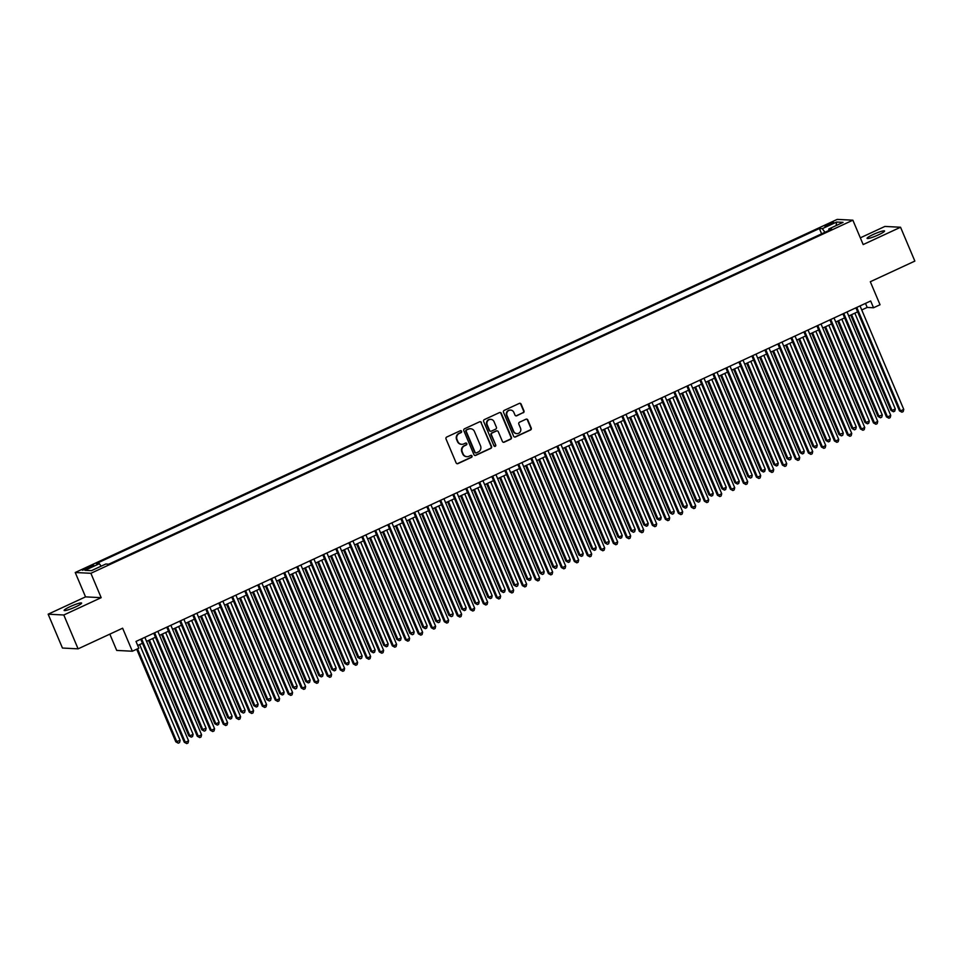 <?xml version="1.0" encoding="UTF-8"?>
<svg xmlns="http://www.w3.org/2000/svg" width="963" height="963" viewBox="0 0 963 963"><rect width="100%" height="100%" fill="white"/><g stroke="black" fill="none" stroke-linecap="round" stroke-linejoin="round"><path stroke-width="1.44" d="M461.578 431.268A1.023 0.975 92.9 0 0 460.29 430.75L446.736 437.033A1.457 1.396 92.9 0 0 446.013 438.947L456.125 462.878A1.457 1.396 92.9 0 0 457.967 463.612L471.521 457.329A1.023 0.975 92.9 0 0 471.184 455.379A1.023 0.975 92.9 0 0 470.738 455.463L468.981 456.281A4.659 4.466 92.9 0 1 463.107 453.922L462.264 451.924A4.659 4.466 92.9 0 1 464.551 445.785L466.297 444.966A1.023 0.975 92.9 0 0 465.96 443.016A1.023 0.975 92.9 0 0 465.514 443.1L463.757 443.919A4.659 4.466 92.9 0 1 457.882 441.56L457.04 439.561A4.659 4.466 92.9 0 1 459.327 433.422L461.084 432.604A1.023 0.975 92.9 0 0 461.578 431.268M461.518 444.304A4.659 4.466 92.9 0 1 457.461 441.536L456.618 439.549A4.659 4.466 92.9 0 1 458.906 433.398L460.663 432.58A1.023 0.975 92.9 0 0 460.531 430.678M457.112 463.709A1.457 1.396 92.9 0 0 457.533 463.588L471.1 457.305A1.023 0.975 92.9 0 0 470.967 455.391M466.742 456.655A4.659 4.466 92.9 0 1 462.673 453.898L461.843 451.9A4.659 4.466 92.9 0 1 464.13 445.761L465.875 444.942A1.023 0.975 92.9 0 0 465.743 443.028M873.116 234.539A9.486 1.228 -22.9 0 0 867.085 238.367A9.486 1.228 -22.9 0 0 878.533 234.816A9.486 1.228 -22.9 0 0 884.564 230.988A9.486 1.228 -22.9 0 0 873.116 234.539M70.167 606.618A9.486 1.228 -22.9 0 0 64.136 610.458A9.486 1.228 -22.9 0 0 75.583 606.895A9.486 1.228 -22.9 0 0 81.614 603.067A9.486 1.228 -22.9 0 0 70.167 606.618M827.879 224.271A4.743 0.614 -22.9 0 0 824.87 226.185A4.743 0.614 -22.9 0 0 830.588 224.403A4.743 0.614 -22.9 0 0 833.609 222.489A4.743 0.614 -22.9 0 0 827.879 224.271M523.258 412.778A1.457 1.396 92.9 0 0 523.968 410.852L521.127 404.147A1.457 1.396 92.9 0 0 519.298 403.401L504.239 410.382A1.457 1.396 92.9 0 0 503.517 412.308L513.628 436.227A1.457 1.396 92.9 0 0 515.458 436.961L530.517 429.992A1.457 1.396 92.9 0 0 531.239 428.066L527.808 419.964A1.457 1.396 92.9 0 0 525.979 419.218L519.526 422.203A1.457 1.396 92.9 0 0 518.816 424.129L520.514 428.15A3.888 3.732 92.9 0 1 516.902 433.615A3.888 3.732 92.9 0 1 513.688 431.316L507.032 415.559A3.888 3.732 92.9 0 1 510.643 410.094A3.888 3.732 92.9 0 1 513.857 412.405L514.964 415.029A1.457 1.396 92.9 0 0 516.806 415.763L522.825 412.754A1.457 1.396 92.9 0 0 523.547 410.828L520.706 404.123A1.457 1.396 92.9 0 0 519.719 403.292M63.799 614.996L101.175 597.674L85.538 596.867L48.15 614.189L63.799 614.996L78.099 648.845L122.626 628.201L132.352 651.229L138.853 648.207L136 641.442L870.672 300.986L873.537 307.763L880.038 304.741L870.311 281.726L914.85 261.093L900.549 227.244L884.901 226.437L860.32 237.837M101.175 597.674L90.883 573.298L852.869 220.19L863.173 244.566L900.549 227.244M481.44 422.54A1.457 1.396 92.9 0 0 479.598 421.806L464.539 428.776A1.457 1.396 92.9 0 0 463.829 430.702L473.928 454.62A1.457 1.396 92.9 0 0 475.77 455.355L490.829 448.385A1.457 1.396 92.9 0 0 491.539 446.459L481.019 422.516A1.457 1.396 92.9 0 0 480.019 421.686M484.389 419.579L499.448 412.597A1.457 1.396 92.9 0 1 501.29 413.344L511.389 437.262A1.457 1.396 92.9 0 1 510.679 439.188L504.227 442.173A1.457 1.396 92.9 0 1 502.397 441.427L498.292 431.725A1.457 1.396 92.9 0 0 496.451 430.991L492.177 432.977A1.457 1.396 92.9 0 0 491.467 434.891L495.728 444.99A1.023 0.975 92.9 0 1 494.789 446.423A1.023 0.975 92.9 0 1 493.947 445.821L483.667 421.505A1.457 1.396 92.9 0 1 484.389 419.579M78.099 648.845L62.451 648.039L48.15 614.189M87.934 568.531L93.712 565.353L85.31 568.399L82.385 570.252L87.934 568.531M90.883 573.298L75.234 572.504L837.22 219.395L852.869 220.19M821.62 233.828L819.369 228.52L96.396 563.548L99.358 563.692L101.151 566.172M819.369 228.52L822.33 228.664L836.63 222.044L843.058 222.369L828.758 229.001L831.719 229.146L108.747 564.174L105.786 564.029L91.473 570.65L85.045 570.325L99.358 563.692M109.83 634.135L116.704 650.422L132.352 651.229M85.538 596.867L75.234 572.504M861.753 309.954L867.194 307.438L873.537 307.763M137.697 645.487L142.452 643.284M146.569 641.37L155.464 637.253M159.569 635.351L168.465 631.222M172.582 629.321L181.465 625.204M185.582 623.29L194.466 619.173M198.583 617.271L207.466 613.154M211.583 611.24L220.479 607.123M224.596 605.221L233.479 601.093M237.596 599.191L246.48 595.074M250.597 593.16L259.48 589.043M263.597 587.141L272.493 583.024M276.598 581.11L285.493 576.993M289.61 575.092L298.494 570.975M302.611 569.061L311.494 564.944M315.611 563.042L324.495 558.913M328.612 557.011L337.507 552.894M341.624 550.98L350.508 546.864M354.625 544.962L363.508 540.845M367.625 538.931L376.509 534.814M380.626 532.912L389.521 528.795M393.626 526.881L402.522 522.765M406.639 520.863L415.522 516.734M419.639 514.832L428.523 510.715M432.64 508.801L441.523 504.684M445.64 502.782L454.536 498.665M458.653 496.752L467.536 492.635M471.653 490.733L480.537 486.616M484.654 484.702L493.538 480.585M497.654 478.683L506.55 474.554M510.655 472.652L519.551 468.536M523.667 466.622L532.551 462.505M536.668 460.603L545.552 456.486M549.668 454.572L558.552 450.455M562.669 448.553L571.565 444.425M575.681 442.523L584.565 438.406M588.682 436.492L597.566 432.375M601.682 430.473L610.566 426.356M614.683 424.442L623.579 420.325M627.683 418.424L636.579 414.307M640.696 412.393L649.58 408.276M653.696 406.374L662.58 402.245M666.697 400.343L675.581 396.226M679.697 394.312L688.593 390.196M692.71 388.294L701.594 384.177M705.71 382.263L714.594 378.146M718.711 376.244L727.595 372.127M731.711 370.213L740.607 366.096M744.724 364.195L753.608 360.066M757.725 358.164L766.608 354.047M770.725 352.133L779.609 348.016M783.726 346.114L792.609 341.997M796.726 340.083L805.622 335.967M809.739 334.065L818.622 329.948M822.739 328.034L831.623 323.917M835.74 322.015L844.623 317.886M848.74 315.984L857.636 311.868M865.484 303.393L867.194 307.438M828.758 229.001L828.926 230.446M824.942 232.288L822.33 228.664M836.63 222.044L836.089 225.607M474.915 455.451A1.457 1.396 92.9 0 0 475.349 455.343L490.408 448.361A1.457 1.396 92.9 0 0 491.118 446.435L481.019 422.516M466.73 429.992A1.023 0.975 92.9 0 0 466.224 431.34L475.096 452.333A1.023 0.975 92.9 0 0 476.384 452.851L478.238 451.996A4.659 4.466 92.9 0 0 480.525 445.845L474.458 431.496A4.659 4.466 92.9 0 0 468.584 429.137L466.309 429.967A1.023 0.975 92.9 0 0 465.803 431.316L466.224 431.34M475.734 452.899A1.023 0.975 92.9 0 1 474.675 452.309L465.803 431.316M470.401 428.728A4.659 4.466 92.9 0 0 468.162 429.113L468.584 429.137M466.309 429.967L468.162 429.113M503.384 442.27A1.457 1.396 92.9 0 0 503.805 442.149L510.258 439.164A1.457 1.396 92.9 0 0 510.968 437.238L500.868 413.32A1.457 1.396 92.9 0 0 499.869 412.489M496.884 430.87A1.457 1.396 92.9 0 0 496.029 430.967L491.756 432.953A1.457 1.396 92.9 0 0 491.046 434.879L495.728 444.99M494.573 446.387A1.023 0.975 92.9 0 0 495.307 444.978M494.043 421.662A3.888 3.732 92.9 0 0 490.829 419.362A3.888 3.732 92.9 0 0 487.218 424.827L489.553 430.377A1.457 1.396 92.9 0 0 491.395 431.111L495.668 429.137A1.457 1.396 92.9 0 0 496.39 427.211L494.043 421.662M490.612 419.35A3.888 3.732 92.9 0 0 486.784 424.803L487.218 424.827M490.552 431.207A1.457 1.396 92.9 0 1 489.132 430.353L486.784 424.803M515.963 415.86A1.457 1.396 92.9 0 0 516.385 415.739L522.825 412.754M510.438 410.094A3.888 3.732 92.9 0 0 506.61 415.547L507.032 415.559M516.686 433.603A3.888 3.732 92.9 0 1 513.267 431.292L506.61 415.547M514.615 437.058A1.457 1.396 92.9 0 0 515.036 436.949L530.095 429.967A1.457 1.396 92.9 0 0 530.818 428.041L527.387 419.94A1.457 1.396 92.9 0 0 526.4 419.098M136.686 649.218L175.808 741.823L180.117 740.378L139.647 644.572M137.553 648.809L176.867 741.883L178.263 743.171L175.808 741.823M180.117 740.378L179.563 742.569L178.263 743.171M140.754 639.239L184.27 742.256L185.329 742.317L141.609 638.842M188.579 740.812L188.026 743.003L186.726 743.605L185.329 742.317L188.579 740.812L144.859 637.325M186.726 743.605L184.27 742.256M148.543 640.455L188.808 735.804L189.867 735.852L193.118 734.348L152.66 638.553M149.409 640.058L189.867 735.852L191.276 737.152L188.808 735.804M193.118 734.348L192.576 736.551L191.276 737.152M161.543 634.436L201.821 729.773L206.118 728.329L165.66 632.522M162.41 634.027L202.868 729.834L204.276 731.122L201.821 729.773M206.118 728.329L205.576 730.52L204.276 731.122M174.544 628.406L214.821 723.755L215.881 723.803L219.131 722.298L178.661 626.504M175.41 628.008L215.881 723.803L217.277 725.091L214.821 723.755M219.131 722.298L218.577 724.489L217.277 725.091M187.544 622.387L227.822 717.724L228.881 717.784L232.131 716.267L191.661 620.473M188.411 621.978L228.881 717.784L230.277 719.072L227.822 717.724M232.131 716.267L231.577 718.47L230.277 719.072M153.755 633.209L197.271 736.238L198.33 736.286L154.622 632.811M201.58 734.781L201.026 736.984L199.726 737.586L198.33 736.286L201.58 734.781L157.872 631.307M199.726 737.586L197.271 736.238M166.755 627.19L210.271 730.207L211.33 730.267L167.622 626.781M214.58 728.762L214.039 730.953L212.727 731.555L211.33 730.267L214.58 728.762L170.872 625.276M212.727 731.555L210.271 730.207M179.756 621.159L223.272 724.188L224.331 724.236L180.623 620.762M227.581 722.731L227.039 724.922L225.739 725.524L224.331 724.236L227.581 722.731L183.873 619.257M225.739 725.524L223.272 724.188M192.756 615.14L236.284 718.157L237.331 718.217L193.623 614.731M240.594 716.701L240.04 718.904L238.74 719.505L237.331 718.217L240.594 716.701L196.873 613.226M238.74 719.505L236.284 718.157M200.557 616.356L240.822 711.693L245.132 710.249L204.662 614.454M201.411 615.959L241.882 711.753L243.29 713.041L240.822 711.693M245.132 710.249L244.59 712.439L243.29 713.041M205.769 609.11L249.285 712.126L250.344 712.187L206.636 608.712M253.594 710.682L253.04 712.873L251.74 713.475L250.344 712.187L253.594 710.682L209.886 607.208M251.74 713.475L249.285 712.126M213.557 610.325L253.835 705.674L254.882 705.723L258.132 704.218L217.674 608.423M214.424 609.928L254.882 705.723L256.29 707.023L253.835 705.674M258.132 704.218L257.59 706.421L256.29 707.023M218.77 603.079L262.285 706.108L263.344 706.156L219.636 602.682M266.595 704.651L266.041 706.854L264.741 707.456L263.344 706.156L266.595 704.651L222.886 601.177M264.741 707.456L262.285 706.108M226.558 604.307L266.835 699.644L271.145 698.199L230.675 602.393M227.424 603.909L267.895 699.704L269.291 700.992L266.835 699.644M271.145 698.199L270.591 700.39L269.291 700.992M231.77 597.06L275.286 700.077L276.345 700.137L232.637 596.663M279.595 698.632L279.053 700.823L277.753 701.425L276.345 700.137L279.595 698.632L235.887 595.146M277.753 701.425L275.286 700.077M239.558 598.276L279.836 693.625L280.895 693.673L284.145 692.168L243.675 596.374M240.425 597.879L280.895 693.673L282.291 694.973L279.836 693.625M284.145 692.168L283.591 694.371L282.291 694.973M244.771 591.029L288.298 694.058L289.345 694.106L245.637 590.632M292.596 692.602L292.054 694.792L290.754 695.406L289.345 694.106L292.596 692.602L248.887 589.127M290.754 695.406L288.298 694.058M252.559 592.257L292.836 687.594L297.146 686.15L256.676 590.343M253.425 591.848L293.896 687.654L295.292 688.942L292.836 687.594M297.146 686.15L296.592 688.34L295.292 688.942M265.571 586.226L305.837 681.575L306.896 681.623L310.146 680.119L269.688 584.324M266.438 585.829L306.896 681.623L308.304 682.911L305.837 681.575M310.146 680.119L309.605 682.31L308.304 682.911M278.572 580.208L318.849 675.545L319.897 675.605L323.159 674.088L282.689 578.294M279.439 579.798L319.897 675.605L321.305 676.893L318.849 675.545M323.159 674.088L322.605 676.291L321.305 676.893M291.572 574.177L331.85 669.514L332.909 669.574L336.159 668.069L295.689 572.275M292.439 573.779L332.909 669.574L334.305 670.862L331.85 669.514M336.159 668.069L335.606 670.26L334.305 670.862M304.573 568.146L344.85 663.495L345.91 663.543L349.16 662.038L308.69 566.244M305.44 567.749L345.91 663.543L347.306 664.843L344.85 663.495M349.16 662.038L348.606 664.241L347.306 664.843M317.585 562.127L357.851 657.464L362.16 656.02L321.69 560.213M318.44 561.73L358.91 657.524L360.318 658.812L357.851 657.464M362.16 656.02L361.619 658.211L360.318 658.812M330.586 556.096L370.863 651.445L371.911 651.494L375.161 649.989L334.703 554.194M331.453 555.699L371.911 651.494L373.319 652.794L370.863 651.445M375.161 649.989L374.619 652.18L373.319 652.794M343.586 550.078L383.864 645.415L384.923 645.475L388.173 643.958L347.703 548.164M344.453 549.668L384.923 645.475L386.319 646.763L383.864 645.415M388.173 643.958L387.62 646.161L386.319 646.763M356.587 544.047L396.864 639.396L397.924 639.444L401.174 637.939L360.704 542.145M357.454 543.65L397.924 639.444L399.32 640.732L396.864 639.396M401.174 637.939L400.62 640.13L399.32 640.732M369.587 538.028L409.865 633.365L414.174 631.909L373.704 536.114M370.454 537.619L410.924 633.413L412.32 634.713L409.865 633.365M414.174 631.909L413.621 634.111L412.32 634.713M382.6 531.997L422.865 627.334L423.925 627.395L427.175 625.89L386.717 530.095M383.467 531.6L423.925 627.395L425.333 628.683L422.865 627.334M427.175 625.89L426.633 628.081L425.333 628.683M395.6 525.967L435.878 621.316L440.187 619.859L399.717 524.065M396.467 525.569L436.925 621.364L438.334 622.664L435.878 621.316M440.187 619.859L439.634 622.062L438.334 622.664M257.783 585.01L301.299 688.027L302.358 688.088L258.638 584.601M305.608 686.571L305.054 688.774L303.754 689.376L302.358 688.088L305.608 686.571L261.888 583.096M303.754 689.376L301.299 688.027M270.784 578.98L314.299 682.009L315.358 682.057L271.65 578.582M318.609 680.552L318.055 682.743L316.755 683.345L315.358 682.057L318.609 680.552L274.9 577.078M316.755 683.345L314.299 682.009M283.784 572.961L327.3 675.978L328.359 676.026L284.651 572.552M331.609 674.521L331.067 676.724L329.755 677.326L328.359 676.026L331.609 674.521L287.901 571.047M329.755 677.326L327.3 675.978M296.785 566.93L340.3 669.947L341.359 670.007L297.651 566.533M344.61 668.503L344.068 670.693L342.768 671.295L341.359 670.007L344.61 668.503L300.901 565.028M342.768 671.295L340.3 669.947M309.785 560.899L353.313 663.928L354.36 663.976L310.652 560.502M357.622 662.472L357.068 664.675L355.768 665.277L354.36 663.976L357.622 662.472L313.902 558.997M355.768 665.277L353.313 663.928M322.798 554.881L366.313 657.898L367.372 657.958L323.664 554.483M370.623 656.453L370.069 658.644L368.769 659.246L367.372 657.958L370.623 656.453L326.914 552.967M368.769 659.246L366.313 657.898M335.798 548.85L379.314 651.879L380.373 651.927L336.665 548.453M383.623 650.422L383.069 652.613L381.769 653.227L380.373 651.927L383.623 650.422L339.915 546.948M381.769 653.227L379.314 651.879M348.799 542.831L392.314 645.848L393.373 645.908L349.665 542.422M396.624 644.391L396.082 646.594L394.782 647.196L393.373 645.908L396.624 644.391L352.915 540.917M394.782 647.196L392.314 645.848M361.799 536.8L405.327 639.829L406.374 639.877L362.666 536.403M409.624 638.373L409.082 640.564L407.782 641.165L406.374 639.877L409.624 638.373L365.916 534.898M407.782 641.165L405.327 639.829M374.812 530.782L418.327 633.798L419.387 633.847L375.666 530.372M422.637 632.342L422.083 634.545L420.783 635.147L419.387 633.847L422.637 632.342L378.916 528.868M420.783 635.147L418.327 633.798M387.812 524.751L431.328 627.768L432.387 627.828L388.679 524.354M435.637 626.323L435.083 628.514L433.783 629.116L432.387 627.828L435.637 626.323L391.929 522.849M433.783 629.116L431.328 627.768M400.813 518.72L444.328 621.749L445.388 621.797L401.679 518.323M448.638 620.292L448.096 622.495L446.784 623.097L445.388 621.797L448.638 620.292L404.929 516.818M446.784 623.097L444.328 621.749M408.601 519.948L448.878 615.285L453.188 613.84L412.718 518.034M409.468 519.551L449.938 615.345L451.334 616.633L448.878 615.285M453.188 613.84L452.634 616.031L451.334 616.633M421.601 513.917L461.879 609.266L462.938 609.314L466.188 607.809L425.718 512.015M422.468 513.52L462.938 609.314L464.335 610.602L461.879 609.266M466.188 607.809L465.635 610L464.335 610.602M434.614 507.898L474.879 603.235L475.939 603.295L479.189 601.779L438.719 505.984M435.469 507.489L475.939 603.295L477.347 604.583L474.879 603.235M479.189 601.779L478.647 603.982L477.347 604.583M447.614 501.867L487.892 597.216L488.939 597.265L492.189 595.76L451.731 499.966M448.481 501.47L488.939 597.265L490.348 598.553L487.892 597.216M492.189 595.76L491.648 597.951L490.348 598.553M413.813 512.701L457.329 615.718L458.388 615.778L414.68 512.292M461.638 614.274L461.096 616.464L459.796 617.066L458.388 615.778L461.638 614.274L417.93 510.787M459.796 617.066L457.329 615.718M426.814 506.67L470.341 609.699L471.401 609.748L427.68 506.273M474.651 608.243L474.097 610.434L472.797 611.036L471.401 609.748L474.651 608.243L430.93 504.768M472.797 611.036L470.341 609.699M439.826 500.652L483.342 603.669L484.401 603.729L440.693 500.242M487.651 602.212L487.097 604.415L485.797 605.017L484.401 603.729L487.651 602.212L443.943 498.738M485.797 605.017L483.342 603.669M452.827 494.621L496.342 597.638L497.402 597.698L453.693 494.224M500.652 596.193L500.098 598.384L498.798 598.986L497.402 597.698L500.652 596.193L456.944 492.719M498.798 598.986L496.342 597.638M460.615 495.837L500.892 591.186L501.952 591.234L505.202 589.729L464.732 493.935M461.482 495.439L501.952 591.234L503.348 592.534L500.892 591.186M505.202 589.729L504.648 591.932L503.348 592.534M465.827 488.59L509.343 591.619L510.402 591.667L466.694 488.193M513.652 590.163L513.11 592.365L511.81 592.967L510.402 591.667L513.652 590.163L469.944 486.688M511.81 592.967L509.343 591.619M473.615 489.818L513.893 585.155L518.202 583.71L477.732 487.904M474.482 489.421L514.952 585.215L516.349 586.503L513.893 585.155M518.202 583.71L517.649 585.901L516.349 586.503M478.828 482.571L522.355 585.588L523.403 585.648L479.694 482.174M526.653 584.144L526.111 586.335L524.811 586.936L523.403 585.648L526.653 584.144L482.945 480.657M524.811 586.936L522.355 585.588M486.616 483.787L526.893 579.136L527.953 579.184L531.203 577.68L490.733 481.885M487.483 483.39L527.953 579.184L529.349 580.484L526.893 579.136M531.203 577.68L530.649 579.882L529.349 580.484M491.84 476.541L535.356 579.57L536.415 579.618L492.695 476.143M539.665 578.113L539.111 580.316L537.811 580.918L536.415 579.618L539.665 578.113L495.945 474.639M537.811 580.918L535.356 579.57M499.628 477.768L539.894 573.105L544.203 571.661L503.745 475.854M500.495 477.359L540.953 573.166L542.362 574.454L539.894 573.105M544.203 571.661L543.662 573.852L542.362 574.454M504.841 470.522L548.356 573.539L549.416 573.599L505.707 470.113M552.666 572.094L552.112 574.285L550.812 574.887L549.416 573.599L552.666 572.094L508.958 468.608M550.812 574.887L548.356 573.539M512.629 471.738L552.906 567.087L557.216 565.63L516.746 469.836M513.496 471.34L553.954 567.135L555.362 568.423L552.906 567.087M557.216 565.63L556.662 567.821L555.362 568.423M517.841 464.491L561.357 567.52L562.416 567.568L518.708 464.094M565.666 566.063L565.125 568.254L563.824 568.856L562.416 567.568L565.666 566.063L521.958 462.589M563.824 568.856L561.357 567.52M525.629 465.719L565.907 561.056L566.966 561.116L570.216 559.599L529.746 463.805M526.496 465.31L566.966 561.116L568.363 562.404L565.907 561.056M570.216 559.599L569.663 561.802L568.363 562.404M530.842 458.472L574.357 561.489L575.417 561.549L531.708 458.063M578.667 560.033L578.125 562.236L576.825 562.837L575.417 561.549L578.667 560.033L534.959 456.558M576.825 562.837L574.357 561.489M538.63 459.688L578.907 555.025L579.967 555.085L583.217 553.581L542.747 457.786M539.497 459.291L579.967 555.085L581.363 556.373L578.907 555.025M583.217 553.581L582.663 555.771L581.363 556.373M543.842 452.441L587.37 555.458L588.429 555.519L544.709 452.044M591.679 554.014L591.126 556.205L589.825 556.807L588.429 555.519L591.679 554.014L547.959 450.54M589.825 556.807L587.37 555.458M551.643 453.657L591.908 549.006L592.967 549.054L596.217 547.55L555.759 451.755M552.497 453.26L592.967 549.054L594.376 550.355L591.908 549.006M596.217 547.55L595.676 549.753L594.376 550.355M556.855 446.411L600.37 549.44L601.43 549.488L557.721 446.013M604.68 547.983L604.126 550.186L602.826 550.788L601.43 549.488L604.68 547.983L560.972 444.509M602.826 550.788L600.37 549.44M564.643 447.639L604.92 542.976L609.218 541.531L568.76 445.725M565.51 447.241L605.968 543.036L607.376 544.324L604.92 542.976M609.218 541.531L608.676 543.722L607.376 544.324M569.855 440.392L613.371 543.409L614.43 543.469L570.722 439.995M617.68 541.964L617.127 544.155L615.826 544.757L614.43 543.469L617.68 541.964L573.972 438.478M615.826 544.757L613.371 543.409M577.644 441.608L617.921 536.957L618.98 537.005L622.23 535.5L581.76 439.706M578.51 441.21L618.98 537.005L620.377 538.305L617.921 536.957M622.23 535.5L621.677 537.703L620.377 538.305M582.856 434.361L626.371 537.39L627.431 537.438L583.722 433.964M630.681 535.934L630.139 538.124L628.839 538.738L627.431 537.438L630.681 535.934L586.973 432.459M628.839 538.738L626.371 537.39M590.644 435.589L630.921 530.926L635.231 529.481L594.761 433.675M591.511 435.18L631.981 530.986L633.377 532.274L630.921 530.926M635.231 529.481L634.677 531.672L633.377 532.274M595.856 428.342L639.384 531.359L640.431 531.42L596.723 427.933M643.681 529.903L643.14 532.106L641.84 532.708L640.431 531.42L643.681 529.903L599.973 426.428M641.84 532.708L639.384 531.359M603.645 429.558L643.922 524.907L644.981 524.955L648.231 523.451L607.761 427.656M604.511 429.161L644.981 524.955L646.378 526.243L643.922 524.907M648.231 523.451L647.678 525.642L646.378 526.243M608.869 422.312L652.384 525.341L653.444 525.389L609.723 421.914M656.694 523.884L656.14 526.075L654.84 526.677L653.444 525.389L656.694 523.884L612.986 420.41M654.84 526.677L652.384 525.341M616.657 423.539L656.922 518.876L657.982 518.937L661.232 517.42L620.774 421.625M617.524 423.13L657.982 518.937L659.39 520.225L656.922 518.876M661.232 517.42L660.69 519.623L659.39 520.225M621.869 416.293L665.385 519.31L666.444 519.358L622.736 415.884M669.694 517.853L669.141 520.056L667.841 520.658L666.444 519.358L669.694 517.853L625.986 414.379M667.841 520.658L665.385 519.31M629.658 417.509L669.935 512.846L674.244 511.401L633.774 415.607M630.524 417.111L670.982 512.906L672.391 514.194L669.935 512.846M674.244 511.401L673.691 513.592L672.391 514.194M634.87 410.262L678.385 513.279L679.445 513.339L635.736 409.865M682.695 511.835L682.153 514.025L680.853 514.627L679.445 513.339L682.695 511.835L638.987 408.36M680.853 514.627L678.385 513.279M642.658 411.478L682.936 506.827L683.995 506.875L687.245 505.37L646.775 409.576M643.525 411.081L683.995 506.875L685.391 508.175L682.936 506.827M687.245 505.37L686.691 507.573L685.391 508.175M647.87 404.231L691.386 507.26L692.445 507.308L648.737 403.834M695.695 505.804L695.154 508.007L693.854 508.608L692.445 507.308L695.695 505.804L651.987 402.329M693.854 508.608L691.386 507.26M655.659 405.459L695.936 500.796L700.245 499.352L659.775 403.545M656.525 405.062L696.995 500.856L698.392 502.144L695.936 500.796M700.245 499.352L699.692 501.542L698.392 502.144M660.871 398.213L704.398 501.229L705.458 501.29L661.737 397.815M708.708 499.785L708.154 501.976L706.854 502.578L705.458 501.29L708.708 499.785L664.988 396.299M706.854 502.578L704.398 501.229M668.671 399.428L708.937 494.777L709.996 494.826L713.246 493.321L672.788 397.526M669.526 399.031L709.996 494.826L711.404 496.126L708.937 494.777M713.246 493.321L712.704 495.512L711.404 496.126M673.883 392.182L717.399 495.211L718.458 495.259L674.75 391.785M721.708 493.754L721.155 495.945L719.855 496.559L718.458 495.259L721.708 493.754L678 390.28M719.855 496.559L717.399 495.211M681.672 393.41L721.949 488.747L722.996 488.807L726.246 487.29L685.788 391.496M682.538 393L722.996 488.807L724.405 490.095L721.949 488.747M726.246 487.29L725.705 489.493L724.405 490.095M686.884 386.163L730.399 489.18L731.459 489.24L687.751 385.754M734.709 487.723L734.155 489.926L732.855 490.528L731.459 489.24L734.709 487.723L691.001 384.249M732.855 490.528L730.399 489.18M694.672 387.379L734.95 482.728L736.009 482.776L739.259 481.271L698.789 385.477M695.539 386.982L736.009 482.776L737.405 484.064L734.95 482.728M739.259 481.271L738.705 483.462L737.405 484.064M699.884 380.132L743.4 483.161L744.459 483.209L700.751 379.735M747.709 481.705L747.168 483.895L745.868 484.497L744.459 483.209L747.709 481.705L704.001 378.23M745.868 484.497L743.4 483.161M707.673 381.36L747.95 476.697L752.259 475.241L711.789 379.446M708.539 380.951L749.009 476.745L750.406 478.045L747.95 476.697M752.259 475.241L751.706 477.443L750.406 478.045M712.885 374.113L756.412 477.13L757.46 477.179L713.752 373.704M760.71 475.674L760.168 477.877L758.868 478.479L757.46 477.179L760.71 475.674L717.002 372.2M758.868 478.479L756.412 477.13M720.673 375.329L760.951 470.666L762.01 470.726L765.26 469.222L724.79 373.427M721.54 374.932L762.01 470.726L763.406 472.014L760.951 470.666M765.26 469.222L764.706 471.413L763.406 472.014M725.897 368.083L769.413 471.1L770.472 471.16L726.752 367.685M773.722 469.655L773.169 471.846L771.869 472.448L770.472 471.16L773.722 469.655L730.014 366.181M771.869 472.448L769.413 471.1M733.686 369.298L773.951 464.648L775.01 464.696L778.26 463.191L737.802 367.397M734.552 368.901L775.01 464.696L776.419 465.996L773.951 464.648M778.26 463.191L777.719 465.394L776.419 465.996M738.898 362.052L782.413 465.081L783.473 465.129L739.765 361.655M786.723 463.624L786.169 465.827L784.869 466.429L783.473 465.129L786.723 463.624L743.015 360.15M784.869 466.429L782.413 465.081M746.686 363.28L786.964 458.617L791.273 457.172L750.803 361.366M747.553 362.882L788.011 458.677L789.419 459.965L786.964 458.617M791.273 457.172L790.719 459.363L789.419 459.965M751.898 356.033L795.414 459.05L796.473 459.11L752.765 355.624M799.723 457.606L799.182 459.796L797.882 460.398L796.473 459.11L799.723 457.606L756.015 354.119M797.882 460.398L795.414 459.05M759.687 357.249L799.964 452.598L801.023 452.646L804.274 451.141L763.803 355.347M760.553 356.852L801.023 452.646L802.42 453.946L799.964 452.598M804.274 451.141L803.72 453.332L802.42 453.946M764.899 350.002L808.414 453.031L809.474 453.079L765.766 349.605M812.724 451.575L812.182 453.766L810.882 454.367L809.474 453.079L812.724 451.575L769.016 348.1M810.882 454.367L808.414 453.031M772.687 351.23L812.965 446.567L814.024 446.627L817.274 445.111L776.804 349.316M773.554 350.821L814.024 446.627L815.42 447.915L812.965 446.567M817.274 445.111L816.72 447.314L815.42 447.915M777.899 343.984L821.427 447.001L822.486 447.061L778.766 343.574M825.736 445.544L825.183 447.747L823.883 448.349L822.486 447.061L825.736 445.544L782.016 342.07M823.883 448.349L821.427 447.001M785.7 345.199L825.965 440.548L827.024 440.597L830.275 439.092L789.816 343.297M786.554 344.802L827.024 440.597L828.433 441.885L825.965 440.548M830.275 439.092L829.733 441.283L828.433 441.885M790.912 337.953L834.427 440.97L835.487 441.03L791.779 337.556M838.737 439.525L838.183 441.716L836.883 442.318L835.487 441.03L838.737 439.525L795.029 336.051M836.883 442.318L834.427 440.97M798.7 339.181L838.978 434.518L843.275 433.061L802.817 337.267M799.567 338.771L840.025 434.566L841.433 435.866L838.978 434.518M843.275 433.061L842.733 435.264L841.433 435.866M803.912 331.922L847.428 434.951L848.487 434.999L804.779 331.525M851.737 433.494L851.184 435.697L849.884 436.299L848.487 434.999L851.737 433.494L808.029 330.02M849.884 436.299L847.428 434.951M811.701 333.15L851.978 428.487L856.288 427.042L815.817 331.236M812.567 332.753L853.037 428.547L854.434 429.835L851.978 428.487M856.288 427.042L855.734 429.233L854.434 429.835M816.913 325.903L860.428 428.92L861.488 428.98L817.78 325.506M864.738 427.476L864.196 429.667L862.896 430.268L861.488 428.98L864.738 427.476L821.03 323.989M862.896 430.268L860.428 428.92M824.701 327.119L864.979 422.468L866.038 422.516L869.288 421.012L828.818 325.217M825.568 326.722L866.038 422.516L867.434 423.816L864.979 422.468M869.288 421.012L868.734 423.214L867.434 423.816M829.913 319.872L873.441 422.901L874.488 422.95L830.78 319.475M877.738 421.445L877.197 423.648L875.897 424.25L874.488 422.95L877.738 421.445L834.03 317.971M875.897 424.25L873.441 422.901M837.702 321.1L877.979 416.437L882.289 414.993L841.818 319.186M838.568 320.691L879.038 416.498L880.435 417.786L877.979 416.437M882.289 414.993L881.747 417.184L880.435 417.786M842.926 313.854L886.442 416.871L887.501 416.931L843.781 313.444M890.751 415.426L890.197 417.617L888.897 418.219L887.501 416.931L890.751 415.426L847.043 311.94M888.897 418.219L886.442 416.871M850.714 315.07L890.98 410.419L892.039 410.467L895.289 408.962L854.831 313.168M851.581 314.672L892.039 410.467L893.447 411.755L890.98 410.419M895.289 408.962L894.747 411.153L893.447 411.755M855.926 307.823L899.442 410.852L900.501 410.9L856.793 307.426M903.751 409.395L903.198 411.586L901.898 412.188L900.501 410.9L903.751 409.395L860.043 305.921M901.898 412.188L899.442 410.852M85.755 569.446L85.31 568.399M88.644 568.206L88.175 567.075"/></g></svg>

